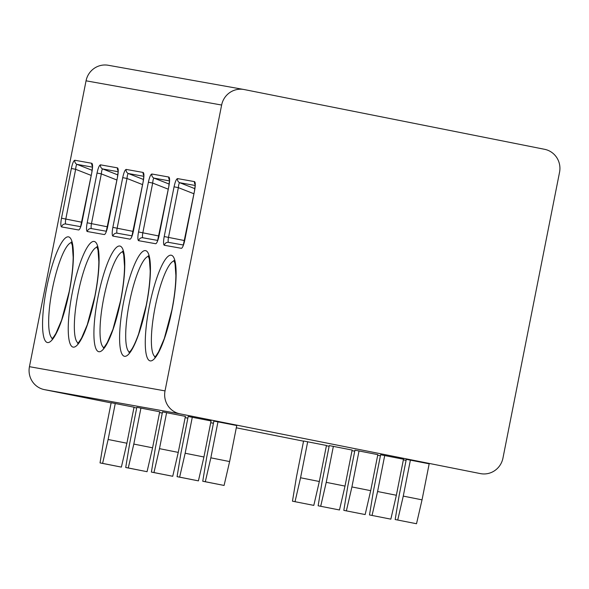 <?xml version="1.0" encoding="UTF-8"?>
<svg xmlns="http://www.w3.org/2000/svg" width="589" height="589" viewBox="0 0 589 589"><rect width="100%" height="100%" fill="white"/><g stroke="black" fill="none" stroke-linecap="round" stroke-linejoin="round"><path stroke-width="0.88" d="M244.207 89.55A19.592 19.142 100.1 0 0 243.846 89.484A19.592 19.142 100.1 0 0 221.633 105.033L165.03 390.89A19.592 19.142 100.1 0 0 179.998 413.846L480.366 473.6A19.592 19.142 100.1 0 0 480.734 473.666A19.592 19.142 100.1 0 0 502.947 458.117L559.55 172.253A19.592 19.142 100.1 0 0 544.582 149.304L244.207 89.55M111.122 402.905L44.418 389.631A19.592 19.142 -79.9 0 1 29.45 366.682L86.053 80.818A19.592 19.142 -79.9 0 1 108.266 65.269L243.846 89.484M91.899 172.135L82.048 221.876A8.57 1.826 101.3 0 1 78.587 229.96L61.639 226.934A8.57 1.826 101.3 0 1 61.506 218.202L71.357 168.469C72.499 163.278 73.662 160.539 74.847 160.252L91.788 163.278C92.782 163.933 92.819 166.886 91.899 172.135L80.435 227.516M117.579 176.722L107.728 226.456A8.57 1.826 101.3 0 1 104.268 234.547L87.319 231.521A8.57 1.826 101.3 0 1 87.187 222.789L97.03 173.056C98.179 167.858 99.342 165.119 100.52 164.839L117.469 167.865C118.463 168.52 118.492 171.473 117.579 176.722L106.108 232.103M143.252 181.309L133.408 231.043A8.57 1.826 101.3 0 1 129.941 239.134L112.992 236.108A8.57 1.826 101.3 0 1 112.86 227.376L122.711 177.642C123.859 172.437 125.023 169.698 126.201 169.426L143.149 172.452C144.136 173.107 144.172 176.059 143.252 181.309L131.789 236.69M168.933 185.896L159.082 235.629A8.57 1.826 101.3 0 1 155.621 243.713L138.673 240.687A8.57 1.826 101.3 0 1 138.54 231.963L148.391 182.222C149.532 177.024 150.696 174.285 151.874 174.005L168.822 177.039C169.816 177.694 169.853 180.646 168.933 185.896L157.462 241.276M194.606 190.483L184.762 240.216A8.57 1.826 101.3 0 1 181.302 248.3L164.353 245.274A8.57 1.826 101.3 0 1 164.221 236.55L174.064 186.809C175.213 181.611 176.376 178.872 177.554 178.592L194.503 181.618C195.496 182.281 195.526 185.233 194.606 190.483L183.142 245.863M329.126 446.271L326.409 445.733M303.549 441.183L236.299 427.805M213.432 423.255L210.722 422.718M187.854 418.168L185.145 417.63M162.277 413.08L159.56 412.543M136.7 407.993L133.983 407.448M319.326 481.5L326.461 445.468L303.585 440.999L296.451 477.031L292.461 501.195L313.804 505.384L319.326 481.5L300.559 477.767L307.694 441.735M108.126 439.49L126.9 443.222L134.034 407.19L111.159 402.721L104.017 438.753L100.034 462.917L102.604 463.374L108.126 439.49L115.267 403.458M345.007 486.087L352.141 450.055L329.258 445.586L322.124 481.618L318.141 505.782L339.478 509.971L345.007 486.087L326.232 482.354L333.367 446.322M133.806 444.077L152.58 447.809L159.715 411.777L136.832 407.308L129.698 443.34L125.715 467.497L128.277 467.96L133.806 444.077L140.94 408.044M370.687 490.674L377.821 454.642L354.939 450.173L347.804 486.205L343.814 510.368L365.158 514.558L370.687 490.674L351.913 486.941L359.047 450.909M159.486 448.656L178.261 452.396L185.395 416.364L162.512 411.895L155.378 447.927L151.388 472.084L153.957 472.547L159.486 448.656L166.621 412.624M396.36 495.261L403.494 459.229L380.612 454.76L373.478 490.792L369.494 514.948L390.838 519.145L396.36 495.261L377.586 491.528L384.72 455.488M185.16 453.243L203.934 456.983L211.068 420.944L188.185 416.482L181.051 452.514L177.068 476.67L179.638 477.127L185.16 453.243L192.294 417.211M422.041 499.847L429.175 463.815L406.292 459.346L399.158 495.378L395.175 519.535L416.511 523.731L422.041 499.847L403.266 496.107L410.4 460.075M210.84 457.83L229.614 461.562L236.749 425.53L213.866 421.061L206.732 457.093L202.749 481.257L205.311 481.714L210.84 457.83L217.974 421.798M126.9 443.222L121.378 467.106L100.034 462.917M102.604 463.374L121.378 467.106M295.03 501.651L300.559 477.767M292.461 501.195L313.804 505.384M152.58 447.809L147.051 471.693L125.715 467.497M128.277 467.96L147.051 471.693M320.711 506.238L326.232 482.354M318.141 505.782L339.478 509.971M178.261 452.396L172.732 476.28L151.388 472.084M153.957 472.547L172.732 476.28M346.384 510.825L351.913 486.941M343.814 510.368L365.158 514.558M203.934 456.983L198.412 480.867L177.068 476.67M179.638 477.127L198.412 480.867M372.064 515.412L377.586 491.528M369.494 514.948L390.838 519.145M229.614 461.562L224.085 485.446L202.749 481.257M205.311 481.714L224.085 485.446M397.737 519.991L403.266 496.107M395.175 519.535L416.511 523.731M71.357 168.469L75.65 169.308C75.944 166.194 76.408 164.552 77.049 164.383L92.414 167.121M97.03 173.056L101.323 173.895C101.617 170.781 102.088 169.139 102.729 168.962L118.087 171.708M122.711 177.642L127.003 178.474C127.298 175.36 127.761 173.718 128.402 173.549L143.768 176.295M148.391 182.222L152.676 183.061C152.971 179.947 153.442 178.305 154.082 178.136L169.448 180.882M174.064 186.809L178.357 187.648C178.651 184.534 179.122 182.892 179.763 182.723L195.121 185.469M86.053 80.818L221.633 105.033M29.45 366.682L165.03 390.89M46.686 287.682A53.871 11.478 101.3 0 1 68.449 236.852A53.871 11.478 101.3 0 1 69.281 291.717A53.871 11.478 101.3 0 1 47.518 342.548A53.871 11.478 101.3 0 1 46.686 287.682M72.366 292.269A53.871 11.478 101.3 0 1 94.13 241.438A53.871 11.478 101.3 0 1 94.962 296.304A53.871 11.478 101.3 0 1 73.198 347.135A53.871 11.478 101.3 0 1 72.366 292.269M98.039 296.856A53.871 11.478 101.3 0 1 119.803 246.025A53.871 11.478 101.3 0 1 120.642 300.891A53.871 11.478 101.3 0 1 98.878 351.721A53.871 11.478 101.3 0 1 98.039 296.856M123.719 301.443A53.871 11.478 101.3 0 1 145.483 250.612A53.871 11.478 101.3 0 1 146.315 305.477A53.871 11.478 101.3 0 1 124.551 356.308A53.871 11.478 101.3 0 1 123.719 301.443M149.4 306.03A53.871 11.478 101.3 0 1 171.163 255.199A53.871 11.478 101.3 0 1 171.995 310.064A53.871 11.478 101.3 0 1 150.232 360.895A53.871 11.478 101.3 0 1 149.4 306.03M44.418 389.631L179.998 413.846M352.016 450.681L354.74 451.167L352.016 450.681M377.696 455.26L380.42 455.753L377.696 455.268M403.377 459.847L406.093 460.333L403.377 459.854M480.734 473.666L480.366 473.6M52.406 338.395A48.975 10.433 101.3 0 1 52.406 288.801A48.975 10.433 101.3 0 1 71.468 242.58M78.087 342.982A48.975 10.433 101.3 0 1 78.087 293.388A48.975 10.433 101.3 0 1 97.148 247.166M103.76 347.569A48.975 10.433 101.3 0 1 103.76 297.975A48.975 10.433 101.3 0 1 122.821 251.753M129.44 352.156A48.975 10.433 101.3 0 1 129.44 302.562A48.975 10.433 101.3 0 1 148.502 256.333M155.121 356.743A48.975 10.433 101.3 0 1 155.121 307.141A48.975 10.433 101.3 0 1 174.182 260.92M61.639 226.934A3.674 3.586 -79.9 0 1 65.806 224.019L80.619 226.662L65.872 224.034A4.896 1.045 101.3 0 1 65.799 219.042L75.65 169.308L91.162 175.412M61.506 218.202L81.886 222.244M74.847 160.252A3.674 3.586 100.1 0 0 77.049 164.383L92.127 170.309M91.788 163.278A3.674 3.586 100.1 0 0 92.385 166.135M87.319 231.521A3.674 3.586 -79.9 0 1 91.486 228.606L106.3 231.249L91.553 228.613A4.896 1.045 101.3 0 1 91.479 223.629L101.323 173.895L116.843 179.998M87.187 222.789L107.566 226.831M100.52 164.839A3.674 3.586 100.1 0 0 102.729 168.962L117.807 174.896M117.469 167.865A3.674 3.586 100.1 0 0 118.065 170.722M143.149 172.452A3.674 3.586 100.1 0 0 143.745 175.308M112.992 236.108A3.674 3.586 -79.9 0 1 117.159 233.185L131.973 235.836L117.226 233.2A4.896 1.045 101.3 0 1 117.152 228.215L127.003 178.474L142.516 184.585M112.86 227.376L133.247 231.418M126.201 169.426A3.674 3.586 100.1 0 0 128.402 173.549L143.48 179.483M168.822 177.039A3.674 3.586 100.1 0 0 169.418 179.888M138.673 240.687A3.674 3.586 -79.9 0 1 142.84 237.772L157.653 240.422L142.906 237.787A4.896 1.045 101.3 0 1 142.832 232.802L152.676 183.061L168.196 189.172M138.54 231.963L158.92 235.998M151.874 174.005A3.674 3.586 100.1 0 0 154.082 178.136L169.161 184.07M194.503 181.618A3.674 3.586 100.1 0 0 195.099 184.475M183.334 245.009L168.587 242.373A3.674 3.586 -79.9 0 0 164.353 245.274M168.564 242.366A4.896 1.045 101.3 0 1 168.506 237.382L178.357 187.648L193.877 193.752M164.221 236.55L184.6 240.584M177.554 178.592A3.674 3.586 100.1 0 0 179.763 182.723L194.841 188.657M71.181 242.079L72.344 245.488L73.176 257.165C73.043 267.156 71.711 278.663 69.171 291.702L61.587 320.188L55.933 333.396C51.199 341.024 52.671 337.541 51.95 338.756M96.861 246.666L98.017 250.075L98.856 261.752C98.724 271.743 97.391 283.25 94.851 296.289L87.268 324.775L81.606 337.983C76.879 345.603 78.344 342.128 77.63 343.335M122.541 251.245L123.697 254.662L124.529 266.338C124.404 276.329 123.064 287.837 120.524 300.876L112.948 329.354L107.286 342.57C102.552 350.19 104.025 346.715 103.311 347.922M148.214 255.832L149.378 259.248L150.21 270.925C150.077 280.909 148.745 292.424 146.205 305.455L138.621 333.941C135.492 342.584 132.753 348.305 130.405 351.103L128.984 352.509M173.895 260.419L175.051 263.835L175.883 275.512C175.758 285.496 174.425 297.011 171.885 310.042L164.302 338.528L158.64 351.743C153.913 359.364 155.378 355.881 154.664 357.096M92.569 166.231L91.818 172.121M118.249 170.817L117.491 176.707M143.922 175.404L143.171 181.294M169.603 179.991L168.844 185.881M195.276 184.578L194.525 190.468M183.334 245.002L168.52 242.359"/></g></svg>
